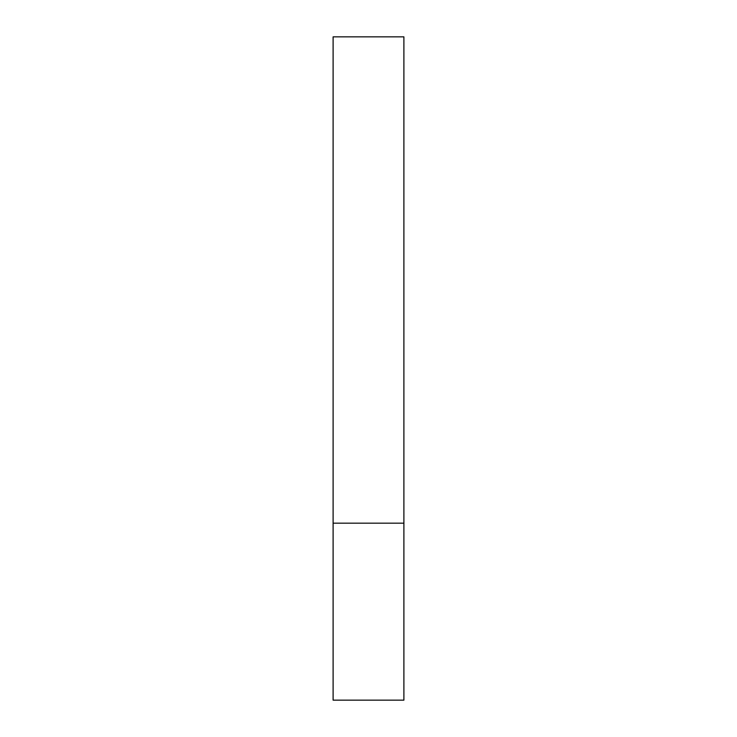 <?xml version="1.0" encoding="UTF-8"?>
<svg xmlns="http://www.w3.org/2000/svg" width="737" height="737" viewBox="0 0 737 737"><rect width="100%" height="100%" fill="white"/><g stroke="black" fill="none" stroke-linecap="round" stroke-linejoin="round"><path stroke-width="1.11" d="M403.894 700.15L333.106 700.15L403.894 700.15L403.894 523.169L333.106 523.169L333.106 700.15L333.106 523.169L403.894 523.169L403.894 36.85L333.106 36.85L333.106 523.169L333.106 36.85L403.894 36.85L403.894 700.15"/></g></svg>
